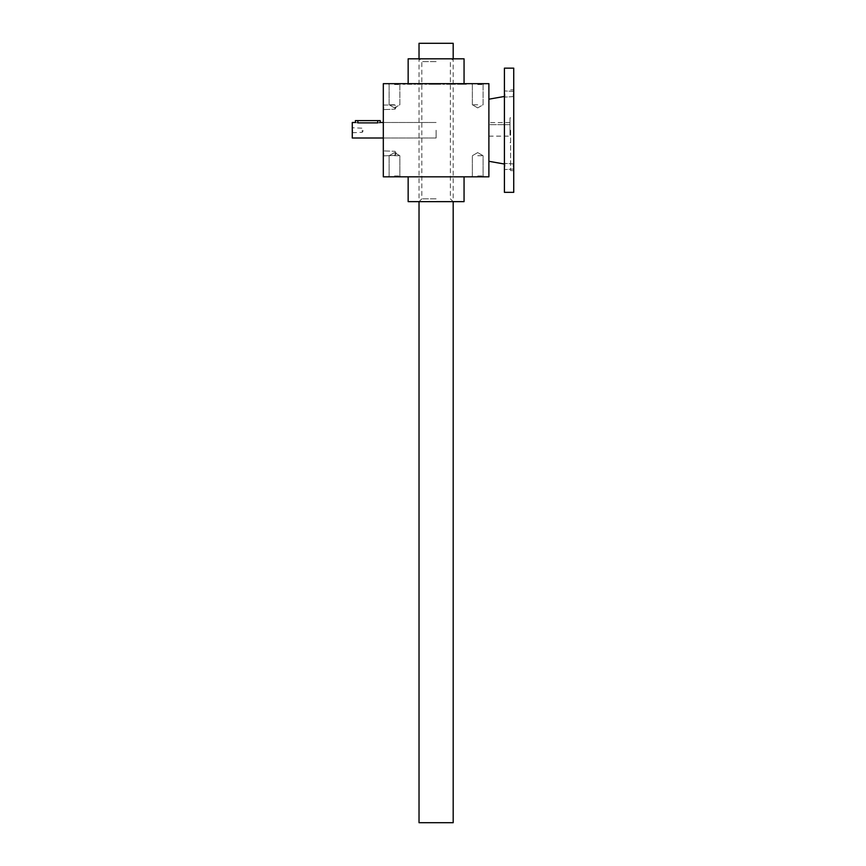 <?xml version="1.0" encoding="UTF-8"?>
<svg xmlns="http://www.w3.org/2000/svg" width="866" height="866" viewBox="0 0 866 866"><rect width="100%" height="100%" fill="white"/><g stroke="black" fill="none" stroke-linecap="round" stroke-linejoin="round"><path stroke-width="0.65" stroke-dasharray="4.33 3.25" d="M383.313 83.666L383.313 176.826L488.889 176.826L488.889 83.666L383.313 83.666M460.604 83.666L457.497 83.666L463.278 83.666L457.497 84.283L457.497 83.666L457.497 84.283L466.384 84.283L466.384 83.666L463.278 83.666L466.384 83.666L464.263 83.666L466.384 83.666L466.384 84.283L464.263 84.283L464.263 83.666L461.069 83.666L464.263 83.666L464.263 84.283L462.812 84.283L466.384 84.283L460.604 84.283L460.604 83.666M461.069 83.666L459.521 83.666L461.069 83.666L461.069 84.283L459.521 84.283L459.521 83.666L459.521 84.283L462.812 84.283L461.069 84.283L461.069 83.666M449.703 83.666L446.596 83.666L452.377 83.666L446.596 84.283L446.596 83.666L446.596 84.283L455.484 84.283L455.484 83.666L448.62 83.666L455.484 83.666L455.484 84.283L453.459 84.283L453.459 83.666L448.62 83.666L453.459 83.666L453.459 84.283L453.459 83.666L453.459 84.283L448.62 84.283L448.62 83.666L448.62 84.283L455.484 84.283L455.484 83.666L455.484 84.283L449.703 84.283L449.703 83.666M430.857 83.666L444.583 83.666L430.857 83.666L430.857 84.283L428.843 84.283L428.843 83.666L428.843 84.283L430.857 84.283L430.857 83.666M426.819 83.666L424.805 83.666L426.819 83.666L424.805 83.666L426.819 83.666L426.819 84.283L424.805 84.283L424.805 83.666L424.805 84.283L426.819 84.283L426.819 83.666L426.819 84.283L424.805 84.283L424.805 83.666L424.805 84.283L426.819 84.283L426.819 83.666M415.918 83.666L422.781 83.666L415.918 83.666L415.918 84.283L413.905 84.283L413.905 83.666L413.905 84.283L415.918 84.283L415.918 83.666M403.004 83.666L411.88 83.666L403.004 83.666L403.004 84.283L403.004 83.666M394.495 83.666L400.709 83.666L394.495 83.666M477.718 83.666L471.505 83.666L477.718 83.666M436.107 83.666L464.057 83.666L436.107 83.666M383.313 130.246L383.313 138.008L383.313 130.246M383.313 153.369L383.313 155.858L383.313 153.369M383.313 107.113L383.313 109.603L383.313 107.113M394.495 176.826L400.709 176.826L394.495 176.826M477.718 176.826L471.505 176.826L477.718 176.826M464.057 176.826L408.157 176.826L464.057 176.826M383.735 107.113L383.735 109.181L383.735 107.113M395.048 107.113L395.048 109.181L395.048 107.113M394.495 175.982L399.865 175.982L394.495 175.982M394.495 155.707L399.865 155.707L394.495 155.707M477.718 175.982L483.087 175.982L477.718 175.982M477.718 155.707L483.087 155.707L477.718 155.707M394.495 104.786L389.126 104.786L394.495 104.786M394.495 84.511L399.865 84.511L394.495 84.511M477.718 104.786L472.349 104.786L477.718 104.786M477.718 84.511L483.087 84.511L477.718 84.511M436.107 201.659L419.025 201.659L436.107 201.659M436.107 198.866L421.818 198.866L436.107 198.866M436.107 61.616L421.818 61.616L436.107 61.616M464.057 58.823L408.157 58.823M464.057 201.659L408.157 201.659M395.048 153.369L395.048 155.436L395.048 153.369M383.735 153.369L383.735 155.436L383.735 153.369M407.442 84.283L409.867 84.283L405.017 84.283L405.017 83.666L405.017 84.283L403.004 84.283L407.442 84.283L407.442 83.666M409.867 84.283L409.867 83.666L409.867 84.283L411.88 84.283L411.88 83.666L411.88 84.283L409.867 84.283L409.867 83.666L409.867 84.283M418.343 84.283L422.781 84.283L422.781 83.666L422.781 84.283L420.768 84.283L420.768 83.666L420.768 84.283L415.918 84.283L418.343 84.283L418.343 83.666M436.302 83.666L436.302 84.283L444.583 84.283L444.583 83.666L444.583 84.283L442.569 84.283L442.569 83.666L442.569 84.283L435.706 84.283L435.706 83.666L435.706 84.283L430.857 84.283L433.281 84.283L433.281 83.666M437.72 84.283L437.72 83.666L437.72 84.283M436.302 84.283L433.281 84.283M451.597 84.283L450.482 83.666L451.597 84.283M448.62 84.283L448.62 83.666L448.62 84.283M436.107 130.246L436.107 138.008L436.107 130.246M362.248 130.246L362.248 132.314L362.248 130.246M352.689 130.246L352.689 132.314L352.689 130.246M380.217 120.623L355.374 120.623M352.267 122.485L352.267 138.008M378.68 122.831L357.366 122.875M357.853 122.885C354.649 122.442 354.649 122.442 357.853 122.885L357.853 120.623M356.099 122.68L355.547 122.539M352.267 130.246L352.267 127.757L352.267 130.246M419.025 822.7L453.189 822.7M419.025 43.3L453.189 43.3M488.889 130.246L488.889 99.189L488.889 130.246M488.889 124.65L488.889 136.146L488.889 122.604L488.889 124.65L510.009 124.65L510.009 136.146L510.009 122.604L510.009 124.65L488.889 124.65M510.009 130.246L510.009 117.819L510.009 130.246M510.626 130.246L510.626 170.613L510.626 130.246M510.009 122.604L488.889 122.604L510.009 122.604M513.733 166.478L513.733 163.371L513.733 166.478M513.235 166.478L513.235 163.869L513.235 166.478M504.921 166.478L504.921 163.869L504.921 166.478M504.423 166.478L504.423 163.371L504.423 166.478M513.733 94.015L513.733 97.122L513.733 94.015M513.235 94.015L513.235 96.613L513.235 94.015M504.921 94.015L504.921 96.613L504.921 94.015M504.423 94.015L504.423 97.122L504.423 94.015M513.733 192.349L513.733 68.143M504.423 192.349L504.423 68.143M504.423 130.246L504.423 96.451L504.423 130.246M452.377 84.283L452.377 83.666L452.377 84.283M463.278 84.283L463.278 83.666L463.278 84.283M462.812 84.283L462.812 83.666L462.812 84.283M377.728 120.623L377.728 122.885M383.735 105.057L395.048 105.057L396.238 107.113L395.048 109.181L383.313 109.603L395.048 109.181L396.238 107.113L395.048 105.057L383.735 105.057M389.126 175.982L388.282 176.826L389.126 175.982L389.126 155.707L394.495 152.6L399.865 155.707L399.865 175.982L400.709 176.826L399.865 175.982L399.865 155.707L394.495 152.6L389.126 155.707L389.126 175.982M472.349 175.982L471.505 176.826L472.349 175.982L472.349 155.707L477.718 152.6L483.087 155.707L483.087 175.982L483.921 176.826L483.087 175.982L483.087 155.707L477.718 152.6L472.349 155.707L472.349 175.982M394.495 107.893L399.865 104.786L399.865 84.511L400.709 83.666L399.865 84.511L399.865 104.786L394.495 107.893L389.126 104.786L389.126 84.511L388.282 83.666L389.126 84.511L389.126 104.786L394.495 107.893M477.718 107.893L483.087 104.786L483.087 84.511L483.921 83.666L483.087 84.511L483.087 104.786L477.718 107.893L472.349 104.786L472.349 84.511L471.505 83.666L472.349 84.511L472.349 104.786L477.718 107.893M421.818 198.866L419.025 201.659L419.025 58.823L421.818 61.616L421.818 198.866M450.385 198.866L453.189 201.659L453.189 58.823L450.385 61.616L450.385 198.866M396.238 153.369L395.048 151.312L383.313 150.89L395.048 151.312L396.238 153.369L395.048 155.436L383.313 155.858L395.048 155.436L396.238 153.369M436.107 122.485L383.313 122.485L436.107 122.485M436.107 138.008L383.313 138.008L436.107 138.008M352.267 132.725L362.248 132.314L363.449 130.246L362.248 128.179L352.267 127.757M510.626 117.819L510.009 117.819M510.626 142.663L510.009 142.663M488.889 136.146L510.009 136.146M513.235 169.076L504.423 169.584L513.235 169.076M513.235 163.869L504.423 163.371L513.235 163.869M513.235 96.613L504.423 97.122L513.235 96.613M513.235 91.417L504.423 90.908L513.235 91.417M513.733 89.88L510.626 89.88M513.733 170.613L510.626 170.613"/><path stroke-width="1.3" d="M383.313 83.666L383.313 176.826L488.889 176.826L488.889 83.666L383.313 83.666M408.157 176.826L408.157 201.659L464.057 201.659L464.057 176.826M408.157 83.666L408.157 58.823L464.057 58.823L464.057 83.666M355.547 122.539L355.374 120.623L380.217 120.623L380.217 122.485L379.481 122.68M383.313 138.008L352.267 138.008L352.267 122.485L355.374 122.485M377.728 120.623L377.728 122.885C380.932 122.442 380.932 122.442 377.728 122.885C380.932 122.442 380.932 122.442 377.728 122.885L357.853 122.885C354.649 122.442 354.649 122.442 357.853 122.885L357.853 120.623M453.189 201.659L453.189 822.7L419.025 822.7L419.025 201.659M453.189 58.823L453.189 43.3L419.025 43.3L419.025 58.823M513.733 68.143L513.733 192.349L504.423 192.349L504.423 68.143L513.733 68.143M380.217 122.485L383.313 122.485M488.889 161.292L504.423 164.031M488.889 99.189L504.423 96.451"/></g></svg>
